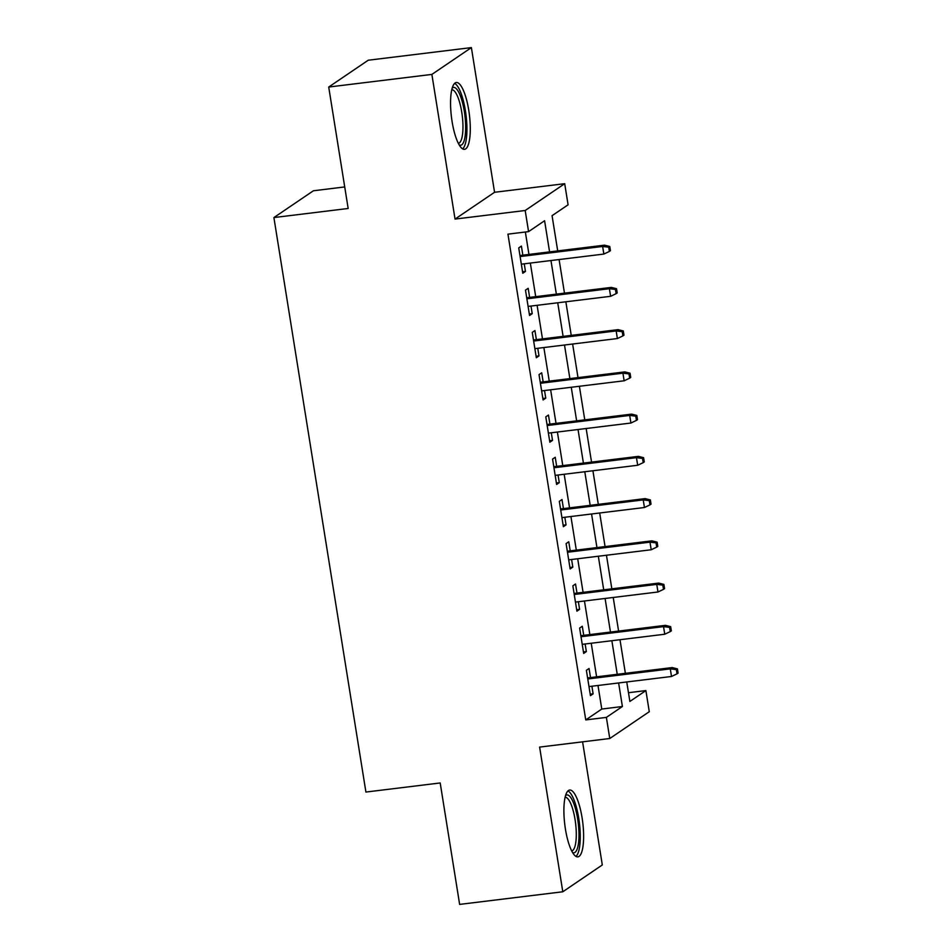 <?xml version="1.0" encoding="UTF-8"?>
<svg xmlns="http://www.w3.org/2000/svg" width="952" height="952" viewBox="0 0 952 952"><rect width="100%" height="100%" fill="white"/><g stroke="black" fill="none" stroke-linecap="round" stroke-linejoin="round"><path stroke-width="1.43" d="M582.088 817.804A33.665 9.044 83 0 0 569.665 790.041A33.665 9.044 83 0 0 565.428 829.109A33.665 9.044 83 0 0 577.84 856.871A33.665 9.044 83 0 0 582.088 817.804M468.753 110.265A33.665 9.044 83 0 0 456.329 82.503A33.665 9.044 83 0 0 452.093 121.57A33.665 9.044 83 0 0 464.517 149.333A33.665 9.044 83 0 0 468.753 110.265M628.475 692.711L645.896 690.581L649.276 711.703L609.768 738.514L606.376 717.391L622.394 706.515L618.621 682.953M344.719 186.937L313.41 190.769L273.902 217.568L365.913 792.052L440.193 782.961L459.637 904.4L562.799 891.774L602.307 864.963L582.588 741.834M273.902 217.568L348.17 208.476L328.714 87.037L368.234 60.226L471.383 47.6L431.875 74.411L455.044 219.079L525.195 210.499L564.703 183.688L568.082 204.811L552.065 215.676L557.705 250.888M455.044 219.079L494.564 192.28L471.383 47.6M494.564 192.28L564.703 183.688M328.714 87.037L431.875 74.411M590.514 677.574L589.062 668.494L586.384 670.303L590.442 695.65L593.12 693.841L591.894 686.225M583.743 635.329L582.291 626.261L579.625 628.07L583.683 653.417L586.349 651.596L585.135 643.98M576.983 593.084L575.532 584.016L572.854 585.825L576.912 611.172L579.59 609.363L578.364 601.735M570.212 550.851L568.76 541.771L566.095 543.58L570.153 568.927L572.818 567.118L571.605 559.502M563.453 508.606L561.989 499.538L559.324 501.347L563.382 526.694L566.059 524.873L564.833 517.257M556.682 466.361L555.23 457.293L552.565 459.102L556.622 484.449L559.288 482.64L558.062 475.012M549.911 424.128L548.459 415.048L545.793 416.857L549.851 442.204L552.517 440.395L551.303 432.779M543.152 381.883L541.7 372.815L539.022 374.624L543.092 399.971L545.758 398.15L544.532 390.534M536.381 339.638L534.929 330.57L532.263 332.379L536.321 357.726L538.987 355.917L537.773 348.289M529.621 297.405L528.17 288.325L525.492 290.134L529.55 315.481L532.227 313.672L531.002 306.056M549.578 251.887L544.592 220.745L528.574 231.622L507.94 234.144L585.754 719.914L601.771 709.05L597.999 685.476M596.606 676.824L591.228 643.231M589.847 634.579L584.457 600.998M583.076 592.346L577.697 558.753M576.305 550.101L570.926 516.508M569.546 507.856L564.167 474.274M562.775 465.623L557.396 432.029M556.016 423.378L550.637 389.784M549.245 381.133L543.866 347.551M542.485 338.9L537.095 305.306M535.714 296.655L530.335 263.061M528.943 254.41L525.361 232.014M522.85 255.16L521.398 246.092L518.733 247.901L522.791 273.248L525.456 271.427L524.243 263.811M609.768 738.514L539.617 747.094L562.799 891.774M585.754 719.914L606.376 717.391M528.574 231.622L525.195 210.499M626.749 681.953L629.879 701.446L645.896 690.581M559.098 259.551L564.476 293.133M565.857 301.784L571.236 335.378M572.628 344.029L578.007 377.611M579.387 386.274L584.766 419.856M586.158 428.507L591.537 462.101M592.918 470.752L598.308 504.334M599.689 512.997L605.067 546.579M606.46 555.23L611.838 588.824M613.219 597.475L618.598 631.057M619.99 639.72L625.369 673.302M617.241 674.302L611.862 640.708M610.47 632.057L605.091 598.463M603.711 589.812L598.332 556.23M596.94 547.578L591.561 513.985M590.18 505.333L584.79 471.74M583.409 463.088L578.031 429.507M576.638 420.855L571.26 387.262M569.879 378.61L564.5 345.017M563.108 336.365L557.729 302.784M556.349 294.132L550.97 260.539M601.771 709.05L622.394 706.515M522.553 271.784L525.456 271.427M529.324 314.029L532.227 313.672M536.083 356.274L538.987 355.917M542.854 398.507L545.758 398.15M549.613 440.752L552.517 440.395M556.385 482.997L559.288 482.64M563.156 525.23L566.059 524.873M569.915 567.475L572.818 567.118M576.686 609.72L579.59 609.363M583.445 651.953L586.349 651.596M590.216 694.198L593.12 693.841M608.697 247.211L609.375 251.435L610.434 250.709L609.768 246.485L608.697 247.211L602.628 246.461L603.854 254.065L521.339 264.168M520.113 256.564L602.628 246.461L604.556 245.164L519.947 255.517M609.768 246.485L604.556 245.164M603.854 254.065L609.375 251.435M452.236 88.06A29.131 7.818 -97 0 1 464.326 111.432A29.131 7.818 -97 0 1 459.197 144.93M458.328 143.347A26.977 7.247 83 0 0 458.34 143.347A26.977 7.247 83 0 0 461.732 112.05A26.977 7.247 83 0 0 451.783 89.797L451.783 89.797M462.624 148.869A33.439 8.984 83 0 0 465.397 110.706A33.439 8.984 83 0 0 454.616 83.407M565.559 795.598A29.131 7.818 -97 0 1 576.091 811.152A29.131 7.818 -97 0 1 578.007 846.102A29.131 7.818 -97 0 1 572.521 852.468M571.664 850.886L571.664 850.886A26.977 7.247 83 0 0 575.389 844.71A26.977 7.247 83 0 0 574.127 814.591A26.977 7.247 83 0 0 565.107 797.336L565.107 797.336M575.948 856.407A33.439 8.984 83 0 0 579.137 849.398A33.439 8.984 83 0 0 578.114 814.71A33.439 8.984 83 0 0 567.939 790.945M615.456 289.444L616.134 293.668L617.205 292.942L616.527 288.718L615.456 289.444L609.399 288.706L610.613 296.31L528.098 306.413M526.884 298.809L609.399 288.706L611.327 287.397L526.718 297.762M616.527 288.718L611.327 287.397M610.613 296.31L616.134 293.668M622.227 331.689L622.906 335.913L623.976 335.187L623.298 330.963L622.227 331.689L616.17 330.939L617.384 338.543L534.869 348.646M533.644 341.042L616.17 330.939L618.086 329.642L533.477 339.995M623.298 330.963L618.086 329.642M617.384 338.543L622.906 335.913M628.998 373.934L629.665 378.158L630.736 377.432L630.057 373.208L628.998 373.934L622.929 373.184L624.155 380.788L541.628 390.891M540.415 383.287L622.929 373.184L624.857 371.887L540.248 382.24M630.057 373.208L624.857 371.887M624.155 380.788L629.665 378.158M635.757 416.167L636.436 420.391L637.507 419.665L636.828 415.441L635.757 416.167L629.7 415.429L630.914 423.033L548.4 433.136M547.186 425.532L629.7 415.429L631.616 414.12L547.007 424.485M636.828 415.441L631.616 414.12M630.914 423.033L636.436 420.391M642.529 458.412L643.207 462.636L644.266 461.91L643.588 457.686L642.529 458.412L636.46 457.662L637.685 465.266L555.171 475.369M553.945 467.765L636.46 457.662L638.387 456.365L553.778 466.718M643.588 457.686L638.387 456.365M637.685 465.266L643.207 462.636M649.288 500.657L649.966 504.881L651.037 504.155L650.359 499.931L649.288 500.657L643.231 499.907L644.444 507.511L561.93 517.614M560.716 510.01L643.231 499.907L645.147 498.61L560.549 508.963M650.359 499.931L645.147 498.61M644.444 507.511L649.966 504.881M656.059 542.89L656.737 547.114L657.796 546.388L657.13 542.164L656.059 542.89L649.99 542.152L651.216 549.756L568.701 559.859M567.475 552.255L649.99 542.152L651.918 540.843L567.309 551.208M657.13 542.164L651.918 540.843M651.216 549.756L656.737 547.114M662.818 585.135L663.496 589.359L664.567 588.633L663.889 584.409L662.818 585.135L656.761 584.385L657.975 591.989L575.46 602.092M574.246 594.488L656.761 584.385L658.689 583.088L574.08 593.441M663.889 584.409L658.689 583.088M657.975 591.989L663.496 589.359M669.589 627.38L670.267 631.604L671.338 630.878L670.66 626.654L669.589 627.38L663.532 626.63L664.746 634.234L582.231 644.337M581.006 636.733L663.532 626.63L665.448 625.333L580.839 635.686M670.66 626.654L665.448 625.333M664.746 634.234L670.267 631.604M676.36 669.613L677.027 673.837L678.098 673.112L677.419 668.887L676.36 669.613L670.291 668.875L671.505 676.479L588.99 686.582M587.777 678.978L670.291 668.875L672.219 667.566L587.61 677.931M677.419 668.887L672.219 667.566M671.505 676.479L677.027 673.837"/></g></svg>
